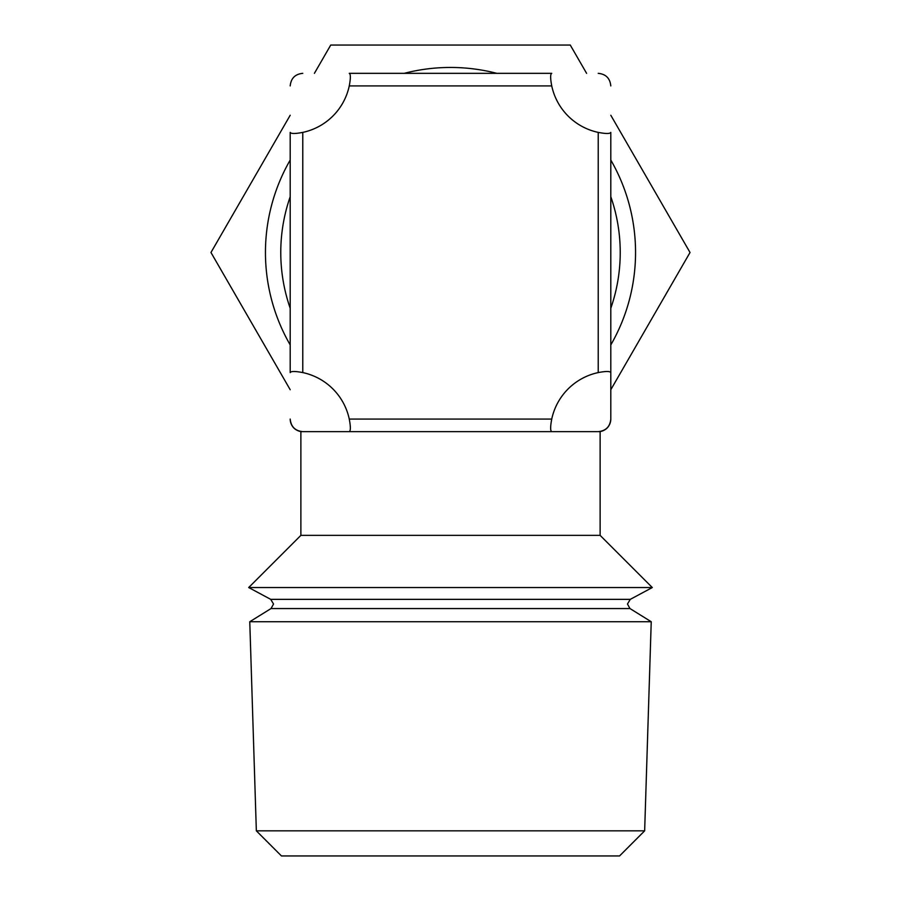 <?xml version="1.0" encoding="UTF-8"?>
<svg xmlns="http://www.w3.org/2000/svg" width="901" height="901" viewBox="0 0 901 901"><rect width="100%" height="100%" fill="white"/><g stroke="black" fill="none" stroke-linecap="round" stroke-linejoin="round"><path stroke-width="1.35" d="M610.799 344.937A185.043 185.043 0 0 0 610.799 160.04M496.811 73.341A185.043 185.043 0 0 0 404.189 73.341M610.799 115.249L690.031 252.494L610.799 389.728M314.404 73.341L330.735 45.05L570.265 45.05L586.596 73.341M290.201 389.728L210.969 252.494L290.201 115.249M290.201 160.04A185.043 185.043 0 0 0 290.201 344.937M644.654 830.835L619.55 855.95L281.45 855.95L256.346 830.835L644.654 830.835L651.232 621.735L249.768 621.735L271.021 608.558L629.979 608.558L651.232 621.735M652.301 587.542L248.699 587.542L300.878 535.363L600.122 535.363L652.301 587.542L630.272 599.356L627.468 604.042L629.979 608.558M551.739 431.647C550.286 430.892 550.286 426.702 551.739 419.066A60.378 60.378 0 0 1 598.219 372.586C605.844 371.133 610.033 371.133 610.799 372.586L610.799 132.391C610.045 133.844 605.855 133.844 598.219 132.391A60.378 60.378 0 0 1 551.739 85.91C550.286 78.297 550.286 74.096 551.739 73.341L349.261 73.341C350.714 74.085 350.714 78.274 349.261 85.91A60.378 60.378 0 0 1 302.781 132.391C295.156 133.844 290.967 133.844 290.201 132.391L290.201 372.586C290.955 371.133 295.145 371.133 302.781 372.586A60.378 60.378 0 0 1 349.261 419.066C350.714 426.691 350.714 430.881 349.261 431.647L598.219 431.647A12.569 12.569 0 0 0 610.799 419.066L610.799 372.586L610.799 419.066C610.045 426.691 605.855 430.881 598.219 431.647L600.122 431.647C606.711 430.104 610.27 425.959 610.799 419.213M610.799 308.277A169.726 169.726 0 0 0 610.799 196.711M349.261 431.647L302.781 431.647C295.156 430.892 290.967 426.702 290.201 419.066A12.569 12.569 0 0 0 302.781 431.647L300.878 431.647C294.289 430.104 290.73 425.959 290.201 419.213M598.219 73.341C605.844 74.085 610.033 78.274 610.799 85.91M290.201 85.91C290.955 78.297 295.145 74.096 302.781 73.341M290.201 196.711A169.726 169.726 0 0 0 290.201 308.277M271.021 608.558L273.532 604.042L270.728 599.356L630.272 599.356M349.261 419.066L551.739 419.066M598.219 372.586L598.219 132.391M551.739 85.91L349.261 85.91M302.781 132.391L302.781 372.586M600.122 535.363L600.122 431.647M300.878 535.363L300.878 431.647M270.728 599.356L248.699 587.542M256.346 830.835L249.768 621.735"/></g></svg>
